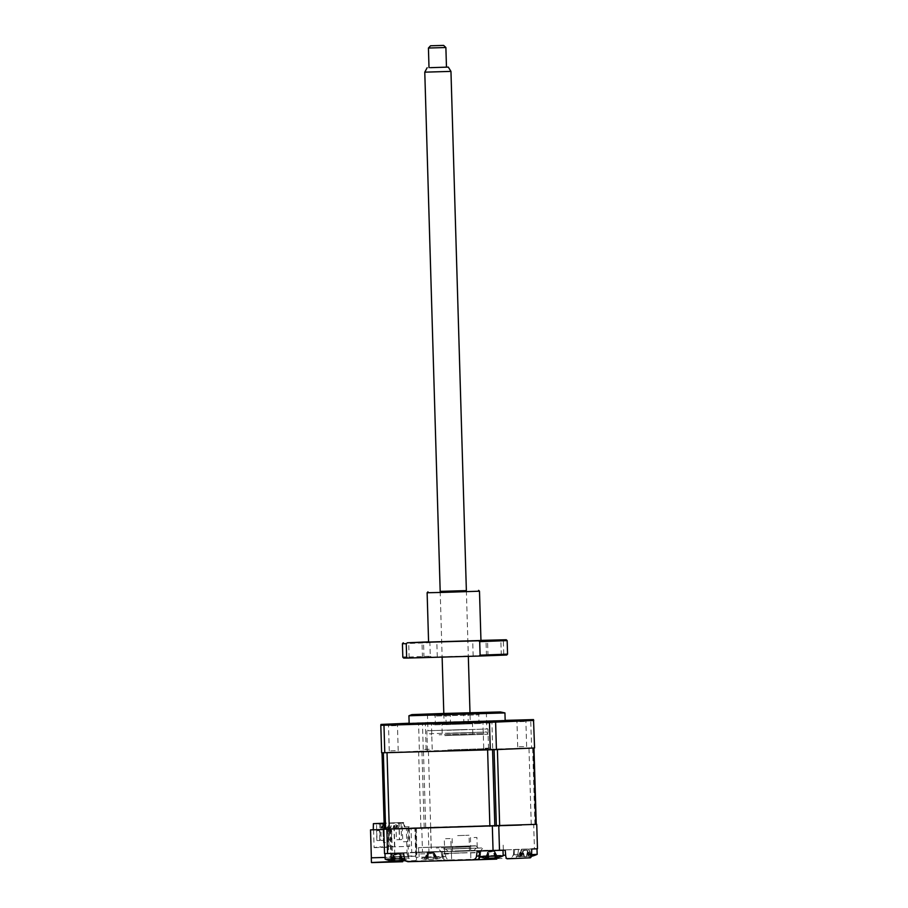 <?xml version="1.0" encoding="UTF-8"?>
<svg xmlns="http://www.w3.org/2000/svg" width="908" height="908" viewBox="0 0 908 908"><rect width="100%" height="100%" fill="white"/><g stroke="black" fill="none" stroke-linecap="round" stroke-linejoin="round"><path stroke-width="0.68" stroke-dasharray="4.54 3.41" d="M470.662 852.907L479.606 852.646L477.347 851.42L476.927 837.448L470.48 837.63L470.855 859.456L479.799 859.184L470.855 859.456M451.458 853.849L450.731 838.572L448.053 838.64L444.284 838.754L444.704 852.714L442.514 854.11L451.458 853.849L451.651 860.398L442.707 860.659L451.651 860.398M466.962 852.691L443.592 853.463L466.962 852.691M455.351 860.182L478.709 859.411L455.351 860.182M391.643 856.812A2.622 0.885 -91.6 0 1 390.678 854.224L392.358 854.178L392.835 855.461A1.305 1.237 87.5 0 1 392.835 855.461L392.824 855.461A1.305 1.237 87.5 0 0 391.643 856.812L415.58 855.779A1.305 1.237 87.5 0 1 416.772 854.439L416.431 827.801L415.558 827.824L428.213 827.347L428.939 851.783L422.492 851.988L421.766 827.551M537.468 848.776L534.426 848.832L533.7 824.396L536.242 824.351L420.881 827.585L384.3 829.163L391.598 828.868L392.358 854.178M415.943 860.534L395.037 861.522A4.37 1.476 -91.6 0 1 394.753 861.613L449.925 859.933A4.37 4.109 87.5 0 1 445.76 856.369L444.863 851.341L427.225 851.942L427.112 857.004L416.636 857.3A4.37 1.476 -91.6 0 1 415.943 860.534L415.819 856.21L371.361 857.81L394.821 856.8L393.993 828.879L373.563 829.753M427.225 851.942L416.761 852.237L416.636 857.3M433.059 851.693L428.474 851.886L433.059 851.693M444.863 851.341L428.939 851.783M422.492 851.988L416.761 852.237M441.095 851.5L441.992 856.528L427.112 857.004A4.37 1.476 88.4 0 1 425.761 860.75M514.734 849.445L514.132 854.507L517.9 854.349A4.37 4.109 87.5 0 1 513.951 858.139L510.183 858.298A4.37 4.109 -92.5 0 0 514.132 854.507L521.147 854.371L521.26 849.309L514.734 849.445L518.502 849.275L517.9 854.349M531.736 849.025L521.26 849.309M527.503 849.048L522.917 849.241L527.503 849.048M534.426 848.832L518.502 849.275M533.7 824.396L428.213 827.347M449.925 859.933L513.951 858.139M477.131 851.057L494.769 850.444L495.189 855.484L503.157 855.257M494.769 850.444L505.234 850.16M480.899 850.887L480.298 855.96L495.189 855.484A4.37 1.476 -91.6 0 0 495.768 858.117M493.521 850.501L488.935 850.705L493.521 850.501M391.166 860.807A4.37 1.476 -91.6 0 1 390.678 858.412L390.258 853.372L400.734 853.077L407.261 852.952L408.157 857.981L404.389 858.139M407.261 852.952L403.493 853.111M400.734 853.077L401.154 858.117L408.157 857.981A4.37 4.109 87.5 0 0 412.323 861.544L412.981 861.488C412.084 860.67 411.63 863.168 408.85 857.935M391.564 861.579L391.439 857.254L415.819 856.21M405.082 826.836L404.412 826.87L403.277 822.523L405.082 826.836L409.19 826.723L409.769 846.358L392.71 846.869L392.687 846.211L390.917 846.29L390.939 846.948L389.759 846.994L389.736 846.335L387.966 846.415L387.988 847.073L382.052 846.665L382.075 847.323L380.895 847.38L380.872 846.721L377.932 847.505L377.921 846.846L374.096 847.663L373.563 829.776L519.739 825.417L383.812 829.492L390.678 829.322L391.507 857.254L385.117 857.424L391.439 857.254M395.037 861.522L394.901 856.8M371.712 862.6L394.753 861.613M399.077 853.145L394.492 853.338L399.077 853.145M390.258 853.372L384.527 853.622M398.351 828.709L393.766 828.902L398.351 828.709M526.776 824.612L522.191 824.805L526.776 824.612M492.794 826.064L488.209 826.257L492.794 826.064M432.333 827.256L427.747 827.449L432.333 827.256M416.431 827.801L506.573 825.588L391.598 828.868M453.387 848.901L483.181 847.913L453.387 848.901M454.352 851.477L480.638 850.614L454.352 851.477M454.397 853.225L480.684 852.362L454.397 853.225M475.19 845.779L418.52 847.652L475.19 845.779M475.327 850.58L418.667 852.453L475.327 850.58M411.744 852.408L520.443 849.423L388.692 853.384L411.744 852.408L411.04 828.402M430.664 827.846L431.379 851.852M474.453 845.813L423.071 847.448L474.453 845.813M387.988 829.39L388.692 853.384M407.613 828.834L408.328 852.839M390.678 829.322L521.623 825.361L430.574 827.846L431.345 853.588L415.671 854.031L414.911 828.278L393.993 828.879M430.574 827.846L414.911 828.278M391.439 855.064L407.113 854.632L406.341 828.879M394.821 856.8L415.739 856.21L415.671 854.031M424.865 722.7L433.037 722.428L424.865 722.7M425.466 724.312L431.459 724.119L425.466 724.312M429.234 749.282L423.253 749.475L429.234 749.282M519.909 721.667L525.902 721.474L519.909 721.667M523.689 746.637L517.696 746.83L523.689 746.637M485.928 723.131L491.92 722.927L485.928 723.131M489.696 748.09L483.714 748.294L489.696 748.09M391.484 725.776L397.466 725.571L391.484 725.776M395.252 750.734L389.271 750.927L395.252 750.734M505.166 720.6L409.156 723.449M504.939 712.916L408.929 715.765M467.37 729.453L427.94 730.747L467.37 729.453M466.882 712.859L443.808 713.552L466.882 712.859M409.156 723.222L418.713 722.813L418.599 723.687L533.745 720.464M381.621 752.8L419.405 751.188L418.599 723.687L383.971 725.174M419.405 751.188L426.158 750.973L425.319 722.609L505.166 720.373M426.158 750.973L531.657 748.022L530.681 719.658M531.657 748.022L534.562 747.965M418.713 722.813L425.319 722.609M447.054 730.316L487.948 728.965L447.054 730.316M447.633 749.951L488.527 748.612L447.633 749.951M434.648 724.834L481.229 723.494L434.648 724.834M477.699 721.451L435.341 722.666L477.699 721.451M436.442 716.049L478.788 714.823L436.442 716.049M443.808 713.586L469.992 712.803M446.305 724.641L450.55 724.516L446.305 724.641M376.548 830.741L379.51 830.616L379.794 840.433L376.843 840.558L376.548 830.741M388.374 830.23L391.325 830.105L391.62 839.923L388.658 840.048L388.374 830.23M394.776 846.778L394.072 822.773L384.118 823.204L399.089 823.306L399.577 839.662L396.376 839.752L395.888 823.397M403.719 822.512L394.072 822.773M409.19 826.723L404.412 826.87M408.521 826.745L408.895 839.412L407.249 839.457L407.317 841.637L402.8 841.761L402.051 823.215L403.254 823.181M395.831 822.739L403.277 822.523M401.631 822.569L402.051 823.215M399.906 822.625L399.089 823.306M377.013 840.581L380.214 840.502L379.737 824.135L376.525 824.226L377.013 840.581M376.037 823.579L376.525 824.226M380.111 823.465L379.737 824.135M383.233 824.033L381.837 823.42M384.175 824.873L385.06 827.699L389.169 827.585L385.06 827.699M382.688 824.044L383.448 842.59L387.966 842.465L387.898 840.286L389.543 840.24L389.169 827.585M374.096 847.663L389.078 847.243L388.499 827.608M397.091 825.361L396.762 827.54L398.816 827.483L397.908 825.338L397.091 825.361M396.024 827.574L396.796 825.372L397.613 825.349L398.067 827.517L396.024 827.574M394.129 825.486L393.8 827.676L395.854 827.619L394.957 825.463L394.129 825.486M393.062 827.699L393.834 825.497L394.662 825.474L395.116 827.642L393.062 827.699M385.264 825.86L384.935 828.051L386.99 827.994L386.093 825.837L385.264 825.86M391.178 825.61L390.849 827.801L390.111 827.835L391.178 825.61M388.227 825.735L387.898 827.926L387.149 827.96L388.227 825.735M384.197 828.085L384.969 825.871L385.798 825.849L386.252 828.028L384.197 828.085M382.313 825.985L381.984 828.175L384.039 828.119L383.131 825.962L382.313 825.985M381.246 828.21L382.018 825.996L382.836 825.974L383.301 828.153L381.246 828.21M380.736 824.089L381.224 840.456L383.358 840.399L382.87 824.033L380.736 824.089M401.041 823.261L401.529 839.616L399.395 839.684L398.907 823.318L401.041 823.261M467.529 846.982L442.4 847.788L467.529 846.982M469.742 846.892L436.237 847.959L469.742 846.892M382.154 752.789L533.972 747.976M387.024 752.675L384.152 752.755M497.402 749.554L487.607 749.86M450.663 827.165L486.96 826.008L450.663 827.165M522.338 824.805L526.64 824.612L522.338 824.805M393.902 828.902L398.203 828.709L393.902 828.902M427.895 827.438L432.185 827.256L427.895 827.438M488.356 826.257L492.647 826.076L488.356 826.257M455.68 846.619L476.132 845.938L455.68 846.619M454.272 848.866L479.401 848.061L454.272 848.866M446.634 733.369L483.669 732.154L446.634 733.369M446.679 734.674L483.714 733.46L446.679 734.674M444.897 735.616L488.095 734.209L444.897 735.616M465.668 733.914L439.131 734.822L465.668 733.914M450.255 733.221L473.84 732.415L450.255 733.221M449.346 733.255L475.883 732.347L449.346 733.255M461.593 721.826L444.069 722.405L461.593 721.826M452.059 724.425L472.501 723.744L452.059 724.425M452.377 735.332L472.83 734.663L452.377 735.332M456.554 850.944L474.078 850.376L456.554 850.944M466.088 848.356L445.646 849.025L466.088 848.356M457.655 835.61L469.039 835.235L457.655 835.61M458.097 850.887L469.493 850.512L458.097 850.887M531.589 854.598L537.161 854.383M531.362 856.176L532.655 855.938L529.773 850.58L531.157 855.994A29.828 25.174 -61.3 0 1 528.978 856.55L529.625 850.592L530.612 856.494L529.319 856.505A29.828 13.824 70.3 0 0 530.351 855.972L527.605 856.051A29.828 13.756 -73.5 0 1 526.334 856.585L521.896 856.732A29.828 25.095 57.1 0 1 519.682 856.289L518.184 856.346A29.828 25.174 -61.3 0 0 520.25 856.789L521.544 856.777A29.828 13.756 -73.5 0 1 520.488 856.323L523.224 856.244A29.828 13.824 70.3 0 0 524.529 856.687L528.978 856.55M531.316 856.323A29.828 25.095 57.1 0 1 530.612 856.494L528.978 856.709L526.856 850.058L522.86 850.796L524.529 856.687M518.184 856.346L520.738 850.83L519.49 856.494M533.972 848.923L536.98 848.798M513.429 849.491L513.599 855.086A30.566 30.566 0 0 0 521.34 856.948M523.224 856.244L522.781 850.796L520.488 856.323M522.781 850.796L521.544 856.777L520.25 856.789L520.897 850.819L521.896 856.732M528.456 850.024L529.773 850.58M523.473 850.183L526.856 850.058M527.003 850.047L529.319 856.505M530.351 855.972L527.65 850.614L526.334 856.585M527.73 850.614L527.605 856.051M522.021 850.206L520.738 850.83M523.632 850.172L521.544 856.777M425.966 859.104L424.445 858.968A29.828 21.259 -68.9 0 0 426.158 859.411L426.385 859.433A29.828 19.238 -70.3 0 1 424.842 858.991L427.157 858.934A29.828 19.318 67.3 0 0 428.905 859.365L433.525 859.229A29.828 21.259 -68.9 0 0 435.409 858.684L437.497 858.616A29.828 21.19 64.9 0 1 435.817 859.15L435.59 859.138A29.828 19.318 67.3 0 0 437.1 858.582L434.796 858.639A29.828 19.238 -70.3 0 1 433.071 859.195L428.451 859.331A29.828 21.19 64.9 0 1 426.544 858.889L426.998 853.441L424.445 858.968M422.209 857.595L442.718 857.027L422.209 857.595M426.158 859.411L427.123 853.441L428.451 859.331M439.495 851.568L418.985 852.135L439.495 851.568M435.465 851.67L426.068 851.908L435.465 851.67M437.497 858.616L434.626 853.248L435.409 858.684M434.626 853.248L435.817 859.15M437.1 858.582L434.16 853.225L435.59 859.138M434.274 853.225L434.796 858.639M433.264 852.669L428.077 852.828L434.16 853.225L433.071 859.195M428.077 852.828L426.998 853.441M433.513 852.691L434.501 853.248L433.525 859.229M428.326 852.839L427.464 853.463L428.905 859.365M427.157 858.934L427.35 853.463L424.842 858.991M427.35 853.463L426.385 859.433M487.778 857.901A29.828 21.19 64.9 0 1 487.006 857.708L484.906 857.776A29.828 21.259 -68.9 0 0 486.62 858.23L486.847 858.242M488.538 851.636L493.975 851.5L487.46 852.26L484.906 857.776M479.606 856.539L503.18 855.835M495.257 857.458L494.735 852.045L497.561 857.402L495.257 857.458A29.828 19.238 -70.3 0 1 493.532 858.015L488.913 858.151M487.46 852.26L486.427 857.924M499.99 850.376L491.716 850.648M483.351 850.875L502.998 850.251M494.735 852.045L493.532 858.015M496.279 857.958L496.052 857.947A29.828 19.318 67.3 0 0 497.561 857.402M487.619 857.742L487.812 852.283L485.303 857.799M487.812 852.283L489.367 858.185M488.788 851.659L487.925 852.271L486.904 857.958M493.975 851.5L494.962 852.067L493.986 858.037M495.859 857.504L495.087 852.067L496.211 857.663M495.087 852.067L497.959 857.424M493.725 851.488L494.622 852.045L496.052 857.947M393.323 860.546A29.828 21.19 64.9 0 1 392.562 860.341L390.463 860.421A29.828 21.259 -68.9 0 0 392.177 860.875L392.404 860.886M394.095 854.28L399.52 854.144L393.016 854.905L390.463 860.421M385.162 859.184L404.514 858.65M402.619 860.251A29.828 19.318 67.3 0 0 403.118 860.035L400.814 860.103A29.828 19.238 -70.3 0 1 399.089 860.659L394.469 860.795M393.016 854.905L391.984 860.568M388.896 853.52L397.273 853.282M401.484 853.123L392.086 853.361L401.484 853.123M403.515 860.069L400.644 854.7L401.415 860.137M400.644 854.7L401.767 860.307M393.164 860.387L393.368 854.927L390.86 860.444M393.368 854.927L392.449 860.591M394.344 854.303L393.482 854.916L394.923 860.818M399.52 854.144L400.507 854.712L399.543 860.682M399.27 854.122L400.167 854.689L401.608 860.591M403.118 860.035L400.167 854.689L399.089 860.659M400.292 854.678L400.803 860.092M455.18 850.955L466.905 850.614L455.18 850.955M446.464 67.124L429.007 67.646L446.464 67.158M424.774 72.163L450.958 71.391M466.326 721.701L444.069 722.405L466.326 721.701M428.428 48.033L445.885 47.522M478.062 656.053L487.993 655.724L478.062 656.053M491.364 655.485L501.295 655.156L491.364 655.485M428.576 641.956L436.827 641.672L428.576 641.888M427.35 657.279L437.281 656.949L427.35 657.279M414.048 657.846L423.979 657.517L414.048 657.846M427.123 592.754L479.492 591.199M428.587 642.058L480.956 640.503M466.371 590.609L440.187 591.38M480.945 640.378L428.576 641.854M430.971 641.774L429.881 642.682L430.29 656.212L402.823 657.244M402.426 643.715L429.881 642.682M430.29 656.212L431.425 657.052L403.719 658.084M507.561 654.135L503.747 654.157L502.657 655.054L431.425 657.052M503.747 654.157L503.338 640.628L502.203 639.788M444.114 591.324L457.711 590.904M450.788 656.745L467.541 656.212L450.788 656.745M502.657 655.054L506.721 655.031M503.338 640.628L507.163 640.605M389.929 828.913L390.678 854.224M415.58 855.779A2.622 0.885 -91.6 0 0 416.386 853.123L417.181 853.111M416.386 853.123L415.637 827.812M445.76 856.369L441.992 856.528A4.37 4.109 87.5 0 0 446.157 860.092M531.611 854.076L521.147 854.371A4.37 1.476 88.4 0 1 519.796 858.117L530.261 857.822M510.183 858.298L519.796 858.117M479.594 855.983L480.298 855.96A4.37 4.109 -92.5 0 1 480.139 856.732M408.555 861.703L412.323 861.544M401.711 860.693A4.37 1.476 -91.6 0 1 401.154 858.117L390.678 858.412M469.992 712.701L443.808 713.472L469.992 712.701M531.248 824.464L528.978 748.09M430.664 827.279L428.394 750.905M425.716 827.426L423.457 751.052M424.195 827.472L421.925 751.109M420.881 827.585L418.611 751.222M384.686 829.14L382.416 752.766M535.652 824.362L533.382 747.988M534.926 824.373L532.655 747.999M476.132 845.938L478.187 848.049L455.01 848.832L477.347 848.117L443.649 849.082L445.578 846.846M488.095 734.209C486.813 732.075 485.973 731.371 485.587 732.075L433.559 733.573C425.841 734.538 430.097 732.086 426.998 736.013M486.62 858.23L487.585 852.249L488.901 858.083M392.222 860.591L393.141 854.893L394.447 860.727M479.606 852.646L479.799 859.184M478.709 859.411L478.505 852.419M443.796 860.444L443.592 853.463M416.761 854.439L416.091 854.757L415.558 827.824M514.007 858.139L509.524 858.332C510.353 857.458 510.966 859.955 513.451 854.553M442.514 854.11L442.707 860.659M480.684 852.362L480.638 850.614L483.181 847.913M441.413 853.52L441.356 851.783L438.666 849.241M418.52 847.652L418.667 852.453M503.191 845.144L503.327 849.945M432.197 749.214L431.459 724.119L433.037 722.428M526.64 746.569L525.902 721.474L527.491 719.794M492.658 748.022L491.92 722.927L493.498 721.247M398.215 750.666L397.466 725.571L399.055 723.892M486.359 712.417L486.858 728.999M427.441 714.165L427.94 730.747M389.271 750.927L388.522 725.844L386.842 724.255M483.714 748.294L482.965 723.199L481.285 721.61M517.696 746.83L516.958 721.735L515.267 720.158M423.253 749.475L422.504 724.38L420.824 722.791M488.527 748.612L487.948 728.965M427.43 750.417L426.851 730.781M432.9 714.006L435.148 716.117L435.341 722.666L433.229 724.913M463.909 723.892L463.591 712.973M446.18 724.652L445.851 713.733M450.55 724.516L450.22 713.609M468.278 723.755L467.949 712.848M481.229 723.494L478.981 721.372L478.788 714.823L480.911 712.576M483.714 733.46L483.669 732.154M431.345 735.015L431.3 733.709M443.819 713.779L444.069 722.405L441.958 724.652L442.275 735.571M472.83 734.663L472.501 723.744L470.253 721.633L470.004 712.996M447.894 851.148L445.646 849.025M469.493 850.512L469.039 835.235M452.479 851.012L452.025 835.735M474.078 850.376L476.189 848.129M529.75 856.664A30.566 30.566 0 0 0 531.316 856.346M531.078 856.119L530.635 854.723M519.762 856.414L520.125 854.984M418.985 852.135L419.144 857.72A30.566 30.566 0 0 0 427.169 859.615L428.916 852.816M442.548 851.443L442.718 857.027A30.566 30.566 0 0 1 434.841 859.377L432.673 852.703M495.121 857.731L493.135 851.511M487.8 857.799L489.378 851.625M408.566 852.896L408.725 858.48A30.566 30.566 0 0 1 405.082 859.865M400.678 860.375L398.691 854.156M393.357 860.444L394.923 854.269M466.371 590.711L468.324 656.37M440.187 591.483L442.128 657.097M487.993 655.724L487.539 640.458M501.295 655.156L500.841 639.89M437.281 656.949L436.827 641.672M423.979 657.517L423.525 642.251M409.145 657.96L408.691 642.682M422.447 657.392L421.993 642.115M486.461 655.599L486.007 640.322M473.159 656.166L472.705 640.9"/><path stroke-width="1.36" d="M383.8 829.174L384.527 853.622L403.493 853.111L404.389 858.139A4.37 4.109 -92.5 0 0 408.555 861.703L472.58 859.91A4.37 4.109 -92.5 0 0 476.53 856.119L477.131 851.057L505.234 850.16L505.654 855.188A4.37 1.476 88.4 0 0 507.22 858.809L530.261 857.822A4.37 1.476 88.4 0 0 531.611 854.076L531.736 849.025L537.468 848.776L536.741 824.339L383.8 829.174L536.741 824.339M493.055 850.603L492.329 826.166M499.502 850.399L498.776 825.962M476.462 859.751L496.755 859.104A4.37 1.476 -91.6 0 1 496.744 859.104A4.37 1.476 -91.6 0 1 495.768 858.117M387.568 853.554L386.842 829.117M401.711 860.693A4.37 1.476 -91.6 0 0 402.709 861.737L402.721 861.737A4.37 1.476 -91.6 0 1 402.709 861.737L371.712 862.6A4.37 1.476 -91.6 0 1 371.429 862.532L371.293 857.81L385.117 857.424L371.293 857.81M371.429 862.532L391.564 861.579A4.37 1.476 -91.6 0 1 391.166 860.807M371.361 857.81L370.532 829.878L383.812 829.515L373.267 829.787L373.381 823.658L384.118 823.204L375.537 823.59L383.471 823.374L383.902 824.01L383.233 824.033M373.563 829.753L370.532 829.878M519.308 720.055L527.491 719.794L519.308 720.055M485.326 721.52L493.498 721.247L485.326 721.52M390.883 724.153L399.055 723.892L390.883 724.153M409.156 723.449L505.166 720.6L504.939 712.916L408.929 715.765L409.156 723.449M469.992 712.78L443.808 713.586M505.166 720.373L533.518 719.601L534.562 747.965L496.426 749.599L490.286 749.792L489.435 721.429L380.974 724.436L380.804 725.31L383.971 725.174M380.974 724.436L409.156 723.222M490.286 749.792L381.621 752.8L380.804 725.31L383.971 725.254L384.073 724.368M384.788 752.743L383.971 725.254L495.609 722.098L495.439 721.236L489.435 721.429M496.426 749.599L495.609 722.098L533.745 720.464M533.518 719.601L495.439 721.236M445.987 713.733L450.22 713.609L445.987 713.733M384.243 827.245L383.471 823.374M383.028 823.397L373.381 823.658M383.902 824.01L384.175 824.873M384.152 752.755L382.154 752.789M489.877 826.235L487.607 749.86L387.024 752.675L389.294 829.049M536.242 824.351L533.972 747.988L497.402 749.554L499.661 825.928M531.316 856.346A30.566 30.566 0 0 0 537.161 854.383L531.589 854.598M532.655 855.938A29.828 25.095 57.1 0 1 531.316 856.323M537.161 854.383L536.991 848.798L533.972 848.923M488.901 858.083L488.913 858.151A29.828 21.19 64.9 0 1 487.778 857.901M486.904 857.958L486.847 858.242A29.828 19.238 -70.3 0 1 485.303 857.799L487.619 857.742A29.828 19.318 67.3 0 0 489.367 858.185L493.986 858.037A29.828 21.259 -68.9 0 0 495.87 857.504L497.959 857.424A29.828 21.19 64.9 0 1 496.279 857.958L496.211 857.663M502.998 850.251L503.18 855.835L479.606 856.539A30.566 30.566 0 0 0 487.63 858.423L487.8 857.799M491.716 850.648L483.351 850.875M503.009 850.251L499.99 850.376M394.447 860.727L394.469 860.795A29.828 21.19 64.9 0 1 393.323 860.546M392.449 860.591L392.404 860.886A29.828 19.238 -70.3 0 1 390.86 860.444L393.164 860.387A29.828 19.318 67.3 0 0 394.923 860.818L399.543 860.682A29.828 21.259 -68.9 0 0 401.415 860.137L403.515 860.069A29.828 21.19 64.9 0 1 401.835 860.602L401.767 860.307M404.514 858.65L385.162 859.184A30.566 30.566 0 0 0 393.187 861.068M397.273 853.282L388.896 853.52M401.813 860.523A29.828 19.318 67.3 0 0 402.619 860.251M430.335 67.669L448.302 67.101L430.335 67.669M448.302 67.101L450.958 71.391L424.774 72.163L440.187 591.483M443.637 45.4L430.54 45.786L443.637 45.4L445.885 47.522L428.428 48.033L429.007 67.669M477.608 640.787L487.539 640.458L477.608 640.787M490.91 640.208L500.841 639.89L490.91 640.208M428.576 641.888L421.993 642.115L428.576 641.956M413.605 642.569L423.525 642.251L413.605 642.569M444.432 592.356L427.123 592.754L428.587 642.058L480.956 640.503L479.492 591.199L444.432 592.356M440.187 591.38L466.371 590.609M406.648 657.222L406.239 643.693L402.426 643.715L402.823 657.244L406.648 657.222L407.783 658.062L479.015 656.064L480.105 655.167L507.561 654.135L506.721 655.031L479.015 656.064M406.239 643.693L407.329 642.785L478.561 640.798L479.696 641.638L480.105 655.167M428.576 641.854L407.329 642.785M402.426 643.715L403.266 642.807M407.783 658.062L403.719 658.084L402.823 657.244M478.561 640.798L506.267 639.754L480.945 640.378M457.711 590.904L444.114 591.324M506.267 639.754L507.163 640.605L479.696 641.638M503.157 855.257L505.654 855.188M476.53 856.119L479.594 855.983M472.693 859.91L476.348 859.751A4.37 4.109 -92.5 0 0 480.139 856.732M408.929 715.765L411.88 714.607L443.808 713.472L500.342 711.94L504.939 712.916M384.89 829.163L382.631 752.789M385.616 829.14L383.346 752.777M494.826 826.087L492.556 749.724M496.347 826.042L494.088 749.668M535.856 824.373L533.586 747.999M496.744 859.104L472.637 859.91M402.709 861.737L371.712 862.6M384.3 829.163L382.03 752.8M479.447 850.989L479.606 856.539M495.303 858.196A30.566 30.566 0 0 0 503.18 855.835M385.003 853.611L385.162 859.184M400.859 860.841A30.566 30.566 0 0 0 405.082 859.865M393.198 861.068L393.357 860.444M450.958 71.391L466.371 590.711M468.324 656.37L470.004 712.996M445.885 47.522L446.464 67.158M430.54 45.786L428.428 48.033M442.128 657.097L443.819 713.779M427.157 67.725L424.774 72.163M427.963 591.846L427.123 592.754M478.584 590.348L479.492 591.199M507.163 640.605L507.561 654.135"/></g></svg>
